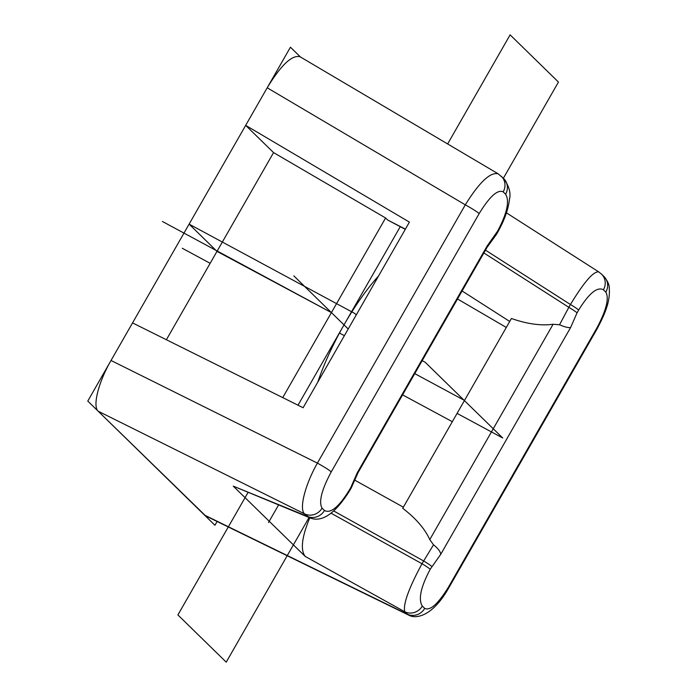 <?xml version="1.0" encoding="UTF-8"?>
<svg xmlns="http://www.w3.org/2000/svg" width="697" height="697" viewBox="0 0 697 697"><rect width="100%" height="100%" fill="white"/><g stroke="black" fill="none" stroke-linecap="round" stroke-linejoin="round"><path stroke-width="1.05" d="M205.65 515.893L98.19 411.221C92.361 406.238 98.477 382.069 111.023 360.48L132.543 322.903L303.108 407.736L409.418 222.108L245.675 125.364L267.195 87.787C281.022 65.074 291.965 54.723 300.006 56.727M408.285 614.911L404.783 611.774L305.199 556.415L233.251 486.131L306.959 516.216A13.417 12.755 -45.7 0 0 324.471 510.483C330.561 513.802 338.812 507.05 349.241 490.209L350.844 487.403A13.417 1.089 29.8 0 1 351.218 487.996L349.606 490.801A13.417 1.089 -150.2 0 0 349.241 490.209M350.844 487.403L357.291 472.714L487.125 246.015L497.693 230.986C507.12 213.169 509.751 200.919 505.586 194.228A13.417 12.755 -45.7 0 0 503.818 178.676M577.046 312.866L570.599 327.555L440.765 554.254L430.197 569.283C420.77 587.101 418.139 599.35 422.304 606.042L424.708 608.394C430.215 611.051 438.23 603.802 448.737 586.665L596.658 328.392C606.277 310.374 609.335 298.29 605.832 292.139L603.419 289.786C597.329 286.467 589.078 293.228 578.649 310.069L577.046 312.866A13.417 1.089 -150.2 0 0 568.839 307.316L570.442 304.511C584.025 282.093 593.452 271.22 598.714 271.882L506.423 212.846M245.675 125.364L273.564 152.599L385.607 217.978L387.715 220.034L405.393 229.147M457.511 298.978L506.301 327.451M273.564 152.599L166.383 339.735M402.718 508.305C415.804 518.28 424.822 528.709 429.779 539.591L553.096 324.262C540.959 325.917 527.071 323.992 511.432 318.485L402.718 508.305M317.797 382.087A108.993 32.593 -61.7 0 1 378.61 275.899M310.27 517.984L233.251 486.131M305.199 556.415C300.268 549.994 301.792 537.126 309.773 517.819M405.279 229.339L387.715 220.034M282.738 397.604L385.607 217.978M309.329 517.644L304.545 513.863C298.943 508.993 305.059 484.816 317.388 463.113L465.3 204.84C479.336 182.239 490.279 171.898 498.146 173.797M422.304 606.042A13.417 12.755 -45.7 0 1 404.783 611.774C402.883 604.587 408.616 588.573 421.99 563.734L433.508 544.81L429.779 539.591M553.096 324.262L559.534 324.767L568.839 307.316L483.866 252.959M357.291 472.714L358.336 472.139M487.125 246.015L486.837 247.766M496.09 233.783A13.417 1.089 29.8 0 1 496.464 234.375L498.067 231.578C504.567 219.816 508.331 209.205 509.376 199.743C511.11 193.339 509.211 186.273 503.687 178.545M603.419 289.786A13.417 12.755 -45.7 0 0 601.659 274.252M570.599 327.555C568.351 327.904 564.657 326.971 559.534 324.767M440.765 554.254C440.338 551.414 437.925 548.269 433.508 544.81M431.8 566.487A13.417 1.089 -150.2 0 0 423.593 560.937L333.724 510.979M217.098 521.487L214.929 525.259L87.787 401.063L290.44 47.204L300.459 56.988M278.504 505.064L268.511 522.523M356.263 314.922L354.738 313.432L189.114 224.129L216.994 251.373L331.415 312.596L348.204 328.993L293.82 275.864M309.05 517.531L226.229 662.15L177.901 614.937L247.966 492.596M298.011 405.201L400.331 226.542M447.64 143.948L510.117 34.85L558.454 82.063L503.373 178.24M422.182 360.654L425.187 362.274L463.949 400.139L414.759 373.618M344.379 335.675L339.483 333.035M210.154 263.309L182.265 248.263M331.415 312.596L162.41 221.472M402.587 394.877L452.327 421.694M457.075 413.399L502.711 437.995L463.949 400.139M505.586 194.228L503.182 191.875C497.675 189.227 489.66 196.467 479.153 213.604L331.232 471.886C321.613 489.895 318.555 501.979 322.058 508.13A13.417 12.755 -45.7 0 1 304.545 513.863L98.19 411.221M204.526 515.1L407.196 614.127A13.417 12.755 -45.7 0 0 424.708 608.394M322.058 508.13L324.471 510.483M509.734 321.456L462.085 290.98M111.023 360.48L317.388 463.113A13.417 1.089 29.8 0 1 331.232 471.886M479.153 213.604A13.417 1.089 29.8 0 0 465.3 204.84L267.195 87.787M331.023 513.166L421.99 563.734A13.417 1.089 29.8 0 1 430.197 569.283M578.649 310.069A13.417 1.089 -150.2 0 0 570.442 304.511L485.469 250.153M497.693 230.986A13.417 1.089 29.8 0 1 498.067 231.578M501.413 176.332A13.417 12.755 134.3 0 1 503.182 191.875M604.064 276.596A13.417 12.755 134.3 0 1 605.832 292.139M601.528 274.121L603.933 276.474C607.392 280.638 609.152 284.254 609.213 287.33C610.206 299.388 607.148 309.921 597.033 328.984A13.417 1.089 -150.2 0 0 596.658 328.392M597.033 328.984L449.112 587.257A13.417 1.089 -150.2 0 0 448.737 586.665M408.451 614.989L205.781 515.963M498.216 173.832L300.102 56.788M403.363 507.181L355.122 480.364M349.606 490.801C334.943 514.046 321.544 522.994 309.407 517.662M358.546 471.555L351.218 487.996M358.18 472.409L486.985 247.505M486.245 248.489L496.464 234.375M503.696 178.554L498.163 173.806M601.537 274.13L598.723 271.891M449.112 587.257C432.549 617.037 415.351 619.363 408.329 614.92"/></g></svg>
